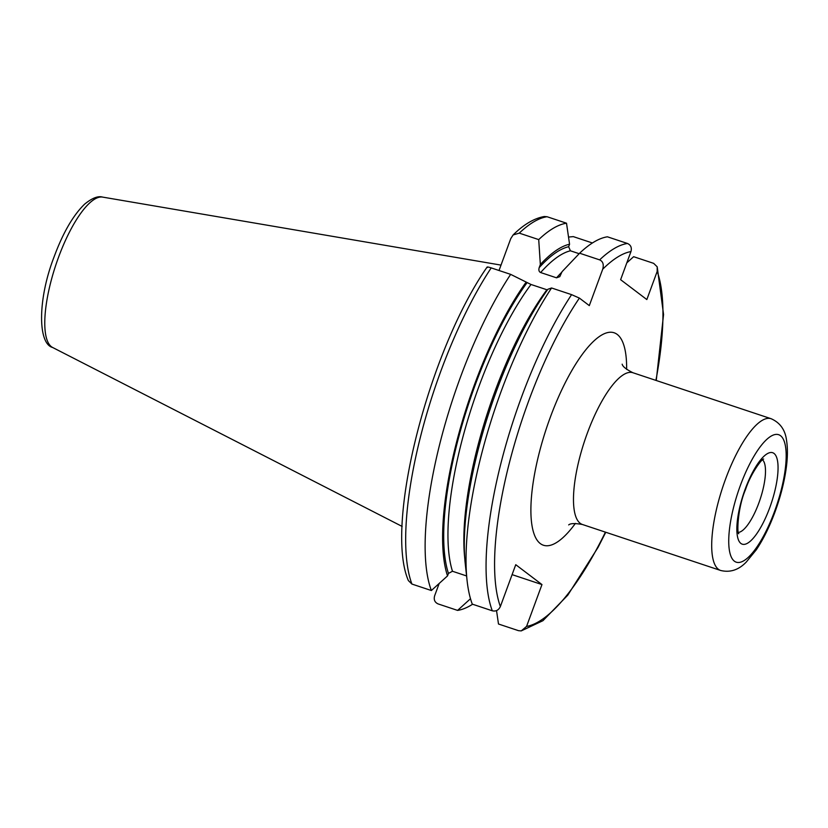 <?xml version="1.0" encoding="UTF-8"?>
<svg xmlns="http://www.w3.org/2000/svg" width="828" height="828" viewBox="0 0 828 828"><rect width="100%" height="100%" fill="white"/><g stroke="black" fill="none" stroke-linecap="round" stroke-linejoin="round"><path stroke-width="1.24" d="M467.064 580.366L465.232 563.589A184.872 56.211 -71.6 0 1 547.867 289.272L551.562 287.978A203.274 61.8 108.4 0 0 467.064 580.366A203.274 61.8 108.4 0 0 472.27 604.13L492.298 610.795C495.931 611.613 498.622 610.184 500.36 606.541L515.751 564.696L541.967 584.568L526.567 626.413L521.247 630.895L518.514 630.677L498.487 624.012L496.531 610.598M551.562 287.978L571.589 294.644L579.393 298.09L589.308 305.615L602.712 269.214A196.878 59.854 -71.6 0 1 630.957 251.577L620.617 279.688L646.834 299.56L657.173 271.46L657.204 266.823L653.665 263.356L633.627 256.69L626.806 262.859M487.112 267.051C429.111 350.389 384.171 524.497 408.37 580.583L411.92 584.061L431.367 590.53L447.534 575.895L448.445 573.411L452.481 571.258L466.578 575.946M512.097 574.632L541.967 584.568M439.171 583.481L434.628 595.829C433.593 599.71 434.762 602.411 438.136 603.933L457.584 610.402L470.49 598.727M630.957 251.577C631.992 247.696 630.822 244.995 627.448 243.473L607.421 236.808A203.274 61.8 108.4 0 0 579.621 253.213L599.648 259.878C602.97 261.379 603.985 264.494 602.712 269.214M499.025 270.508L510.762 238.619L513.122 234.945L519.27 233.134A203.274 61.8 -71.6 0 1 547.07 216.729L566.518 223.208L569.56 244.229L568.65 246.713L570.399 250.791L579.145 253.699M547.07 216.729L544.338 216.512C534.153 218.302 523.751 224.44 513.122 234.945M519.27 233.134L538.717 239.602L540.342 264.515L539.194 267.62C538.5 270.114 538.976 271.75 540.632 272.536L556.54 277.825L559.811 276.635L562.026 271.729L579.621 253.213M547.401 289.924L530.996 284.48L510.659 274.368A203.274 61.8 108.4 0 0 431.367 590.53M487.444 267.506C486.595 266.699 487.858 266.823 491.201 267.899L510.659 274.368M562.719 270.994A184.872 56.211 108.4 0 0 562.491 271.232A184.872 56.211 108.4 0 0 562.026 271.729M526.184 282.058A184.872 56.211 108.4 0 0 447.534 575.895M569.56 244.229A184.872 56.211 108.4 0 0 540.342 264.515M566.518 223.208A203.274 61.8 108.4 0 0 538.717 239.602M457.584 610.402A203.274 61.8 108.4 0 0 472.591 604.243M568.536 237.056L573.276 236.611L592.413 242.977M402.17 526.453L52.619 347.481A79.322 24.115 -71.6 0 1 58.509 257.332A79.322 24.115 -71.6 0 1 102.641 197.105L501.012 265.105M579.393 298.09A196.878 59.854 108.4 0 0 500.36 606.541M526.567 626.413A196.878 59.854 108.4 0 0 605.423 532.145M655.911 380.383A196.878 59.854 108.4 0 0 657.173 271.46M626.63 369.391A111.956 34.041 108.4 0 0 600.714 335.63A111.956 34.041 108.4 0 0 550.268 417.395A111.956 34.041 108.4 0 0 532.797 529.589A111.956 34.041 108.4 0 0 575.398 523.41M599.648 259.878A203.274 61.8 -71.6 0 1 627.448 243.473M492.298 610.795A203.274 61.8 -71.6 0 1 571.589 294.644M561.881 272.133A179.127 54.462 108.4 0 0 556.54 277.825M464.746 558.217A179.127 54.462 -71.6 0 1 546.904 289.769M570.399 250.791A179.127 54.462 108.4 0 0 540.632 272.536M530.996 284.48A179.127 54.462 108.4 0 0 452.481 571.258M568.65 246.713A182.326 55.435 108.4 0 0 539.194 267.62M448.445 573.411A182.326 55.435 -71.6 0 1 527.032 282.7M491.201 267.899A203.274 61.8 108.4 0 0 411.92 584.061M622.18 364.206L622.17 364.175C622.625 366.514 626.206 369.371 632.923 372.735A79.964 24.312 108.4 0 0 587.321 433.179A79.964 24.312 108.4 0 0 582.436 524.497C575.025 523.172 570.451 523.317 568.691 524.911M771.127 418.72C780.204 422.735 785.358 430.074 786.6 440.755C787.78 448.528 787.666 457.563 786.258 467.851C784.313 482.051 780.556 496.759 774.998 511.973C769.554 526.701 763.323 539.307 756.306 549.792L746.287 562.036C738.69 569.954 730.141 572.769 720.65 570.471A79.964 24.312 -71.6 0 1 725.535 479.164A79.964 24.312 -71.6 0 1 771.127 418.72L632.923 372.735M740.356 485.477A67.171 20.421 -71.6 0 1 780.535 435.704A67.171 20.421 -71.6 0 1 774.553 511.404A67.171 20.421 -71.6 0 1 734.374 561.177A67.171 20.421 -71.6 0 1 740.356 485.477M769.719 507.74A48.19 14.645 108.4 0 0 774.014 453.433A48.19 14.645 108.4 0 0 745.19 489.141A48.19 14.645 108.4 0 0 740.894 543.447A48.19 14.645 108.4 0 0 769.719 507.74M762.516 459.799A38.595 11.737 -71.6 0 1 758.821 503.072A38.595 11.737 108.4 0 1 738.359 532.414M521.247 630.895L542.961 620.679L567.78 595.177L598.106 547.298L605.765 532.259M656.252 380.497L663.559 314.526L657.204 266.823M562.491 271.232L563.35 270.311M52.619 347.481C37.736 343.786 37.55 299.219 54.234 256.483C63.063 232.699 73.174 215.27 84.58 204.174C92.084 198.068 98.108 195.708 102.641 197.105M720.65 570.471L582.436 524.497M738.783 533.698C736.848 534.36 737.52 507.864 745.521 489.565C750.872 473.161 762.029 458.619 763.623 459.033"/></g></svg>
